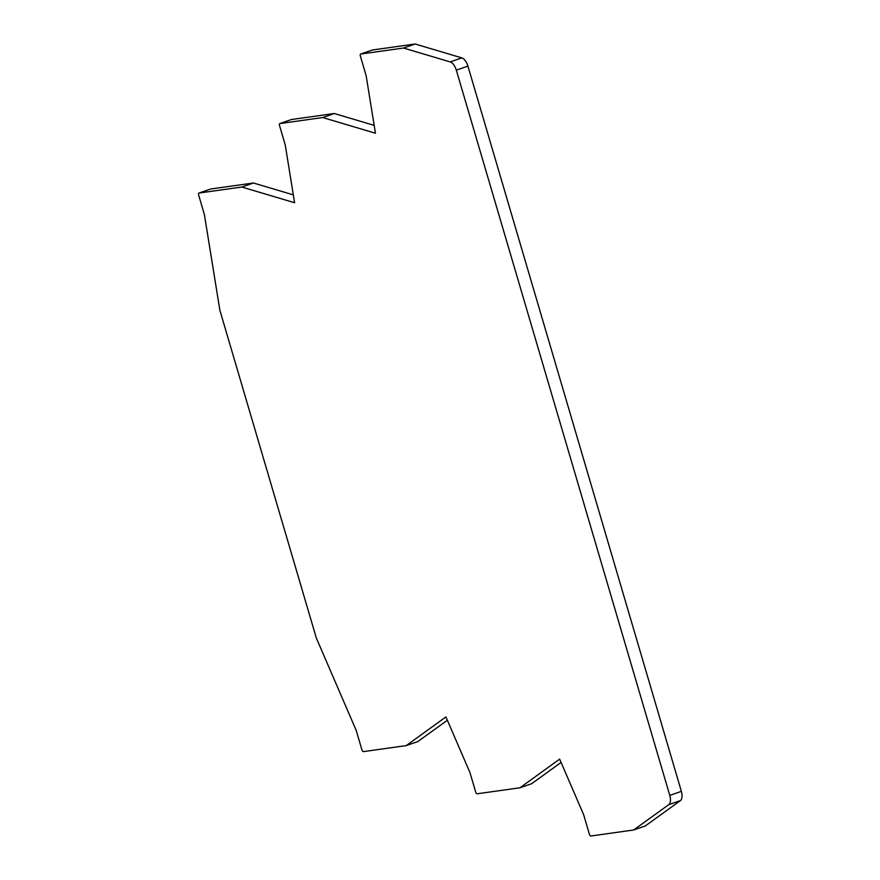 <?xml version="1.0" encoding="UTF-8"?>
<svg xmlns="http://www.w3.org/2000/svg" width="880" height="880" viewBox="0 0 880 880"><rect width="100%" height="100%" fill="white"/><g stroke="black" fill="none" stroke-linecap="round" stroke-linejoin="round"><path stroke-width="1.32" d="M561.088 762.432L531.575 783.75L519.97 787.776L559.658 759.121L583.627 814.649L589.424 834.328A1.881 0.935 -109.2 0 0 590.887 836L633.677 829.994L645.282 825.968L680.405 800.602A9.416 4.653 -109.2 0 0 681.373 791.362L467.929 66.121A9.416 4.653 -109.2 0 0 461.813 57.882L415.14 44L372.35 50.006A1.881 0.935 -109.2 0 0 372.251 50.028A1.881 0.935 -109.2 0 0 372.174 50.061M210.463 189.068A1.881 0.935 -109.2 0 1 210.54 189.024A1.881 0.935 -109.2 0 1 210.628 189.002L199.034 193.039A1.881 0.935 -109.2 0 0 198.935 193.061A1.881 0.935 -109.2 0 0 198.627 194.964L204.38 214.522L219.879 310.277L316.338 638.055L356.202 730.389L361.966 749.947A1.881 0.935 -109.2 0 0 363.429 751.608L406.23 745.602L417.835 741.576L447.37 720.247M210.628 189.002L253.429 182.996L293.326 194.865M374.176 125.378L334.312 113.509L291.511 119.515A1.881 0.935 -109.2 0 0 291.423 119.537A1.881 0.935 -109.2 0 0 291.346 119.581M372.35 50.006L360.745 54.032A1.881 0.935 -109.2 0 0 360.657 54.054A1.881 0.935 -109.2 0 0 360.338 55.968L366.135 75.658L375.452 133.232L322.718 117.546L334.312 113.509M415.14 44L403.535 48.037L450.208 61.919A9.416 4.653 -109.2 0 1 456.324 70.158L669.779 795.399A9.416 4.653 -109.2 0 1 668.8 804.628L633.677 829.994M360.745 54.032L403.535 48.037M406.23 745.602L445.929 716.936L469.953 772.563L475.706 792.121A1.881 0.935 -109.2 0 0 477.169 793.782L519.97 787.776M253.429 182.996L241.835 187.033L294.591 202.73L285.263 145.046L279.51 125.488A1.881 0.935 -109.2 0 1 279.818 123.574A1.881 0.935 -109.2 0 1 279.906 123.552L322.718 117.546M199.034 193.039L241.835 187.033M461.813 57.882L450.208 61.919M467.929 66.121L456.324 70.158M681.373 791.362L669.779 795.399M680.405 800.602L668.8 804.628M291.511 119.515L279.906 123.552M372.251 50.028L360.657 54.054M210.54 189.024L198.935 193.061M291.423 119.537L279.818 123.574"/></g></svg>

